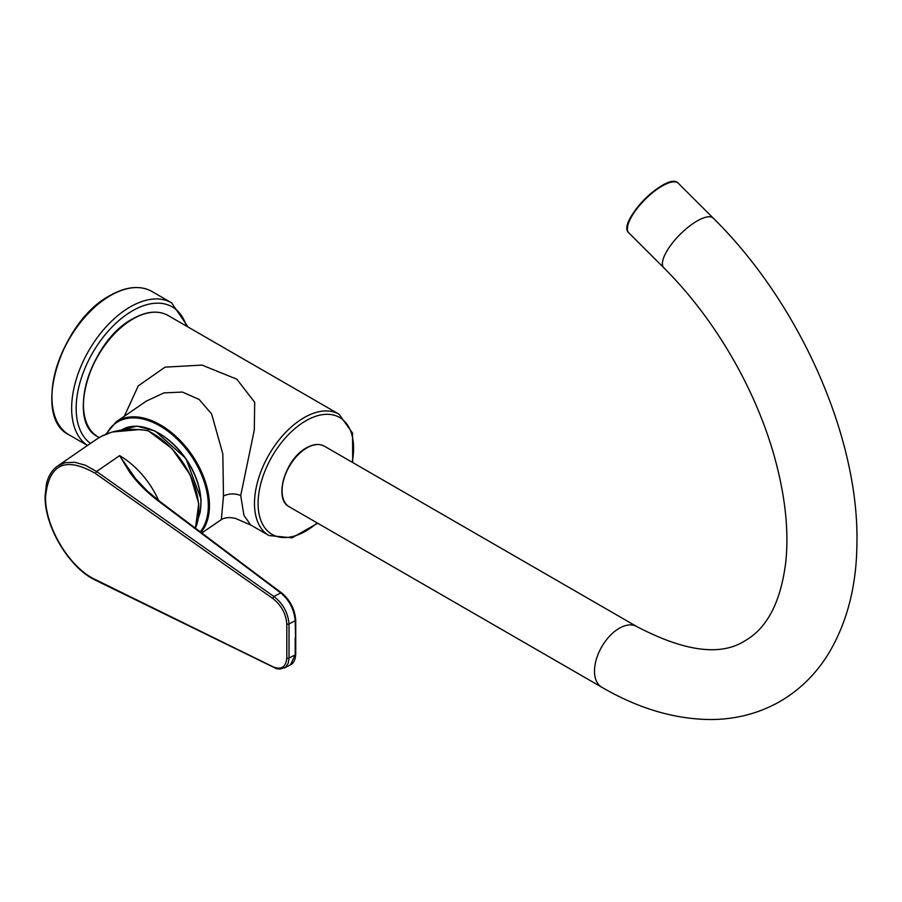 <?xml version="1.0" encoding="UTF-8"?>
<svg xmlns="http://www.w3.org/2000/svg" width="902" height="902" viewBox="0 0 902 902"><rect width="100%" height="100%" fill="white"/><g stroke="black" fill="none" stroke-linecap="round" stroke-linejoin="round"><path stroke-width="1.35" d="M200.909 500.779A59.588 37.275 -124.5 0 0 155.268 431.348M132.447 319.274A69.262 39.992 120 0 0 83.469 404.096M124.352 416.239L138.243 385.876L165.055 367.148L202.003 365.096L236.831 379.19L254.691 402.303L254.285 430.051L240.721 495.536C234.791 493.247 229.052 493.394 223.493 495.987L222.805 453.853L211.609 413.917L199.139 399.473L182.441 392.066L163.972 392.9L146.462 401.029M352.727 462.557L352.513 433.028L339.051 414.21A70.052 40.443 120 0 0 304.03 417.682A70.052 40.443 120 0 0 254.488 503.485A70.052 40.443 120 0 0 268.999 535.551L250.79 525.043L243.946 515.414L240.721 495.536M223.493 495.987L221.362 519.575L201.811 533.014M290.467 664.842L295.202 654.863L289.023 658.077L288.189 663.308L285.596 667.164L280.161 669.115L276.598 668.72L95.736 580.336C69.51 568.316 44.401 526.7 45.1 496.077L46.453 483.788C48.392 475.816 52.124 469.897 57.649 466.007L96.345 439.375C110.303 430.231 127.441 427.345 147.759 430.716L148.154 430.953M57.649 466.007L65.045 462.726L74.765 462.286L85.464 465.263L96.559 471.498L119.605 455.645A66.872 41.83 55.5 0 1 158.696 500.587M119.605 455.645L129.854 472.501C137.465 482.976 147.263 492.706 159.248 501.681L280.748 592.918C289.328 600.134 294.142 609.402 295.202 620.723L295.529 636.654M160.319 502.031A1.59 0.879 126.9 0 0 160.105 501.647L147.127 490.835L135.886 478.996L119.831 456.096M284.209 668.089L290.579 664.785C293.657 663.297 295.371 659.768 295.732 654.187L295.732 620.035C294.762 609.053 290.061 600.01 281.627 592.896L264.85 580.437A1.59 0.879 126.9 0 0 263.993 580.471M95.296 473.381C65.474 456.277 48.888 464.056 45.551 496.72L45.472 495.491L45.551 496.72C44.784 526.543 69.578 567.809 95.296 579.546L272.63 666.612C281.12 670.209 285.855 667.345 286.813 658.032A1.59 0.925 180 0 0 287.896 658.313A1.59 0.925 180 0 0 289.023 658.077L289.023 623.936C287.964 612.616 282.912 603.461 273.881 596.481L96.559 471.498L95.296 473.381L272.63 598.353C281.12 604.915 285.855 613.428 286.813 623.891L286.813 658.032M121.522 429.972A60.378 37.771 55.5 0 1 154.693 431.1A60.378 37.771 55.5 0 1 198.519 517.398M106.594 433.918A69.262 43.319 55.5 0 1 166.058 429.859A69.262 43.319 55.5 0 1 208.328 505.706A69.262 43.319 55.5 0 1 200.221 531.819M186.376 326.073A79.613 45.968 120 0 0 104.948 334.98A79.613 45.968 120 0 0 90.504 443.389M109.931 295.867A82.003 47.344 120 0 0 51.944 396.621M110.495 295.552A82.792 47.806 -60 0 1 151.886 291.447C140.137 285.1 126.212 286.453 110.089 295.506C60.073 321.371 31.378 417.254 69.093 434.854A82.792 47.806 -60 0 1 56.409 368.501A82.792 47.806 -60 0 1 110.495 295.552M151.886 291.447L171.594 302.824A82.792 47.806 120 0 0 89.445 349.502A82.792 47.806 120 0 0 87.528 445.441M289.328 506.845C273.182 499.212 285.303 458.847 306.443 447.866C313.298 444.01 319.274 443.434 324.359 446.174A35.031 20.227 -60 0 0 306.838 447.911A35.031 20.227 -60 0 0 283.961 478.782A35.031 20.227 -60 0 0 289.328 506.845L601.758 687.223A35.031 20.227 -60 0 1 596.38 659.159A35.031 20.227 -60 0 1 619.268 628.288A35.031 20.227 -60 0 1 636.778 626.552C684.686 651.627 720.777 656.352 745.052 640.747C767.174 628.108 780.726 602.029 785.721 562.498C789.273 529.373 784.841 491.815 772.45 449.816C763.216 419.351 750.284 389.45 733.642 360.123C713.606 325.092 690.346 294.323 663.838 267.804L628.829 232.874A35.031 12.087 -45.1 0 1 635.031 211.282A35.031 12.087 -45.1 0 1 662.045 186.094A35.031 12.087 -45.1 0 1 678.315 183.286C667.931 170.467 615.987 222.523 628.829 232.874M661.324 186.071A34.231 11.816 134.9 0 0 627.465 227.496M601.758 687.223C638.796 708.769 675.53 719.537 711.971 719.525C736.133 719.244 758.402 713.448 778.787 702.151C799.183 690.526 815.735 674.38 828.464 653.724C846.798 623.181 856.28 587.089 856.9 545.428C859.843 438.361 799.781 303.331 713.324 218.205A35.031 12.087 134.9 0 0 697.054 221.024A35.031 12.087 134.9 0 0 670.039 246.212A35.031 12.087 134.9 0 0 663.838 267.804M306.274 448.238A34.231 19.765 120 0 0 282.078 490.485M352.197 462.252A67.515 38.978 120 0 0 305.834 420.806A67.515 38.978 120 0 0 258.096 503.485A67.515 38.978 120 0 0 317.166 522.923M99.231 437.538L97.98 436.816A70.052 40.443 -60 0 1 83.469 404.75A70.052 40.443 -60 0 1 133.011 318.947A70.052 40.443 -60 0 1 168.043 315.474L339.051 414.21M200.977 532.394A70.052 43.815 -124.5 0 0 209.456 505.65A70.052 43.815 -124.5 0 0 175.135 435.677A70.052 43.815 -124.5 0 0 116.076 421.933L105.917 434.2M147.759 430.716A66.872 41.83 55.5 0 1 195.384 528.177M197.876 498.93A66.072 41.334 -124.5 0 0 152.833 433.456M295.202 654.863L295.202 637.793M272.63 666.612L273.881 667.333M95.296 579.546L96.559 580.257L95.296 579.546M272.63 598.353L273.881 596.481L280.748 592.918L281.819 593.2L280.748 592.918M129.854 472.501L130.813 472.603M265.064 580.82A1.59 0.879 126.9 0 0 264.85 580.437L160.105 501.647A1.59 0.879 126.9 0 0 159.248 501.681M295.202 620.723L295.518 619.573L295.202 620.723L289.023 623.936A1.59 0.925 180 0 1 287.896 624.173A1.59 0.925 180 0 1 286.813 623.891M121.499 429.972L136.912 426.127L155.11 430.987L185.947 458.52L201.112 499.28L200.289 511.795L198.429 518.007M87.494 445.475L69.093 434.854M171.594 302.824L188.033 327.02M324.359 446.174L636.778 626.552M713.324 218.205L678.315 183.286M146.474 401.018L116.076 421.933M97.98 436.816C66.015 421.865 90.29 340.809 132.617 318.902C146.259 311.235 158.064 310.096 168.043 315.474M250.79 525.043L235.591 518.458C229.897 517.038 225.15 517.41 221.362 519.563M268.999 535.551L292.022 537.806L317.707 523.228M147.996 430.604L139.979 429.532L112.107 432.013L101.34 436.365M195.441 528.222L198.744 503.666L190.243 474.914L171.932 448.531L148.029 430.604"/></g></svg>
